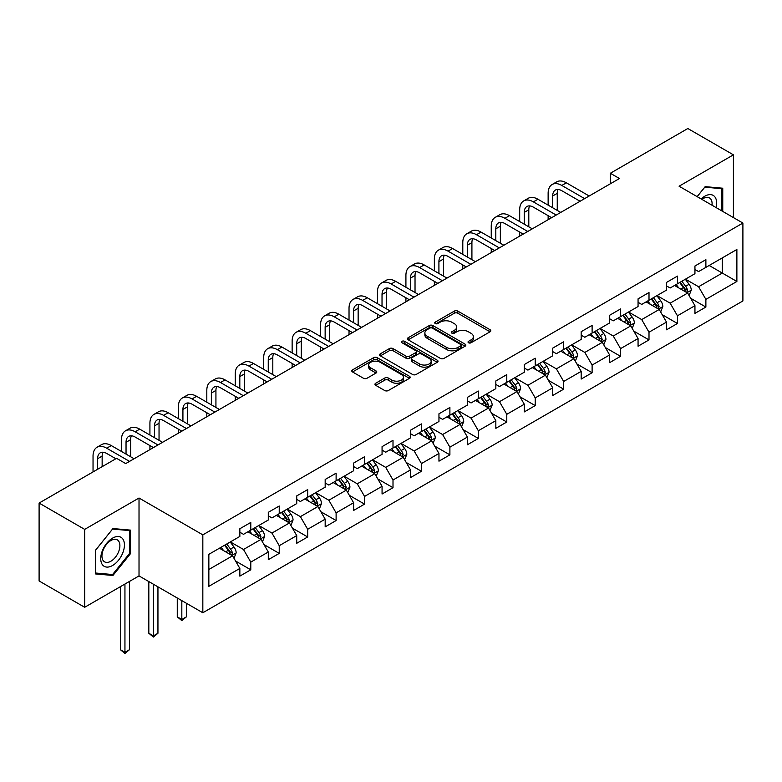 <?xml version="1.0" encoding="UTF-8"?>
<svg xmlns="http://www.w3.org/2000/svg" width="782" height="782" viewBox="0 0 782 782"><rect width="100%" height="100%" fill="white"/><g stroke="black" fill="none" stroke-linecap="round" stroke-linejoin="round"><path stroke-width="1.17" d="M468.545 342.77A1.769 1.026 0 0 0 471.047 342.77L490.06 331.793A2.532 1.456 0 0 0 490.803 330.766A2.532 1.456 0 0 0 490.06 329.73L457.851 311.128A2.532 1.456 0 0 0 454.274 311.128L435.251 322.106A1.769 1.026 0 0 0 434.733 322.829A1.769 1.026 0 0 0 435.251 323.553A1.769 1.026 0 0 0 437.764 323.553L440.217 322.135A8.103 4.672 0 0 1 451.673 322.135L454.362 323.68A8.103 4.672 0 0 1 456.727 326.993A8.103 4.672 0 0 1 454.362 330.297L451.898 331.715A1.769 1.026 0 0 0 451.38 332.438A1.769 1.026 0 0 0 451.898 333.161A1.769 1.026 0 0 0 454.401 333.161L456.864 331.744A8.103 4.672 0 0 1 468.32 331.744L470.999 333.298A8.103 4.672 0 0 1 473.374 336.602A8.103 4.672 0 0 1 470.999 339.906L468.545 341.323A1.769 1.026 0 0 0 468.027 342.047A1.769 1.026 0 0 0 468.545 342.77L468.545 341.323M375.702 383.248A2.532 1.456 0 0 0 374.959 384.285A2.532 1.456 0 0 0 375.702 385.321L384.744 390.541A2.532 1.456 0 0 0 388.322 390.541L409.436 378.341A2.532 1.456 0 0 0 410.179 377.315A2.532 1.456 0 0 0 409.436 376.279L377.227 357.677A2.532 1.456 0 0 0 373.64 357.677L352.526 369.876A2.532 1.456 0 0 0 351.783 370.903A2.532 1.456 0 0 0 352.526 371.939L363.444 378.244A2.532 1.456 0 0 0 367.022 378.244L376.064 373.024A2.532 1.456 0 0 0 376.797 371.988A2.532 1.456 0 0 0 376.064 370.961L370.648 367.833A6.774 3.91 0 0 1 368.664 365.067A6.774 3.91 0 0 1 372.838 361.46A6.774 3.91 0 0 1 380.218 362.301L401.43 374.549A6.774 3.91 0 0 1 403.414 377.315A6.774 3.91 0 0 1 399.231 380.922A6.774 3.91 0 0 1 391.85 380.072L388.322 378.038A2.532 1.456 0 0 0 384.744 378.038L375.702 383.248L375.702 385.321M139.02 498.017L84.681 529.385L39.1 503.07L39.1 580.967L84.681 607.282L139.02 575.914L202.831 612.756L202.831 534.859L139.02 498.017L139.02 575.914M733.418 217.582L733.418 154.836L679.089 186.214L742.9 223.056L202.831 534.859M733.418 154.836L687.837 128.522L610.341 173.262L610.341 183.79M39.1 503.07L116.586 458.33L125.707 463.589L619.461 178.521L610.341 173.262M440.403 358.4A2.532 1.456 0 0 0 443.981 358.4L465.095 346.211A2.532 1.456 0 0 0 465.837 345.175A2.532 1.456 0 0 0 465.095 344.139L432.886 325.547A2.532 1.456 0 0 0 429.298 325.547L408.184 337.736A2.532 1.456 0 0 0 407.442 338.772A2.532 1.456 0 0 0 408.184 339.799L440.403 358.4M402.72 343.161A1.769 1.026 0 0 1 404.519 343.406L404.519 341.304L437.265 360.209A2.532 1.456 0 0 1 438.008 361.245A2.532 1.456 0 0 1 437.265 362.281L416.151 374.47A2.532 1.456 0 0 1 412.573 374.47L380.355 355.869L380.355 353.806A2.532 1.456 0 0 0 379.612 354.842A2.532 1.456 0 0 0 380.355 355.869M380.355 353.806L389.397 348.586A2.532 1.456 0 0 1 392.975 348.586L406.034 356.133A2.532 1.456 0 0 0 409.612 356.133L415.613 352.672A2.532 1.456 0 0 0 416.356 351.636A2.532 1.456 0 0 0 415.613 350.6L402.007 342.751A1.769 1.026 0 0 1 401.489 342.027A1.769 1.026 0 0 1 402.583 341.079A1.769 1.026 0 0 1 404.519 341.304M202.831 612.756L742.9 300.953L742.9 223.056M235.558 561.017L250.787 569.804L250.787 562.121L268.294 552.014L268.294 559.707L279.233 553.382L279.233 545.699L296.73 535.592L296.73 543.285L307.678 536.96L307.678 529.277L325.175 519.17L325.175 526.863L336.113 520.538L336.113 512.855L353.62 502.748L353.62 510.441L364.559 504.116L364.559 496.433L382.066 486.326L382.066 494.019L393.004 487.694L393.004 480.011L410.511 469.904L410.511 477.597L421.449 471.272L421.449 463.589L438.956 453.482L438.956 461.175L449.894 454.85L449.894 447.167L467.401 437.06L467.401 444.753L478.34 438.438L478.34 430.745L495.837 420.648L495.837 428.331L506.785 422.016L506.785 414.323L524.282 404.226L524.282 411.909L535.22 405.594L535.22 397.901L552.727 387.804L552.727 395.487L563.666 389.172L563.666 381.479L581.173 371.382L581.173 379.065L592.111 372.75L592.111 365.057L609.618 354.96L609.618 362.643L620.556 356.328L620.556 348.635L638.063 338.538L638.063 346.221L649.001 339.906L649.001 332.213L666.499 322.116L666.499 329.799L677.447 323.484L677.447 315.791L694.944 305.694L694.944 313.377L705.882 307.062L705.882 299.369L736.879 281.481L736.879 249.478L722.294 257.894L722.294 273.055L736.879 281.481M250.787 569.804L239.849 576.129L239.849 568.436L208.853 586.334L208.853 554.33L239.849 536.432L239.849 528.749L250.787 522.435L250.787 530.118L268.294 520.02L268.294 512.327L279.233 506.013L279.233 513.696L296.73 503.598L296.73 495.905L307.678 489.591L307.678 497.274L325.175 487.176L325.175 479.483L336.113 473.169L336.113 480.852L353.62 470.754L353.62 463.061L364.559 456.747L364.559 464.43L382.066 454.332L382.066 446.639L393.004 440.325L393.004 448.008L410.511 437.91L410.511 430.217L421.449 423.903L421.449 431.586L438.956 421.488L438.956 413.795L449.894 407.481L449.894 415.164L467.401 405.066L467.401 397.373L478.34 391.059L478.34 398.742L495.837 388.644L495.837 380.951L506.785 374.637L506.785 382.33L524.282 372.222L524.282 364.539L535.22 358.215L535.22 365.908L552.727 355.8L552.727 348.117L563.666 341.793L563.666 349.486L581.173 339.378L581.173 331.695L592.111 325.371L592.111 333.064L609.618 322.956L609.618 315.273L620.556 308.949L620.556 316.642L638.063 306.534L638.063 298.851L649.001 292.527L649.001 300.22L666.499 290.112L666.499 282.429L677.447 276.105L677.447 283.798L694.944 273.69L694.944 266.007L705.882 259.683L705.882 267.376L736.879 249.478M247.865 531.809L261.002 539.385L243.495 549.492L230.367 541.916M239.849 532.229L243.495 534.331L250.787 530.118M243.495 549.492L250.787 562.121M261.002 539.385L268.294 552.014M276.31 515.387L289.438 522.962L271.94 533.07L258.813 525.494M268.294 515.807L271.94 517.909L279.233 513.696M271.94 533.07L279.233 545.699M289.438 522.962L296.73 535.592M304.755 498.965L317.883 506.541L300.386 516.648L287.248 509.072M296.73 499.385L300.386 501.487L307.678 497.274M300.386 516.648L307.678 529.277M317.883 506.541L325.175 519.17M333.2 482.543L346.328 490.118L328.821 500.226L315.693 492.65M325.175 482.963L328.821 485.065L336.113 480.852M328.821 500.226L336.113 512.855M346.328 490.118L353.62 502.748M361.646 466.121L374.774 473.697L357.266 483.804L344.139 476.228M353.62 466.541L357.266 468.643L364.559 464.43M357.266 483.804L364.559 496.433M374.774 473.697L382.066 486.326M390.091 449.699L403.219 457.275L385.712 467.382L372.584 459.806M382.066 450.119L385.712 452.221L393.004 448.008M385.712 467.382L393.004 480.011M403.219 457.275L410.511 469.904M418.536 433.277L431.664 440.853L414.157 450.96L401.029 443.384M410.511 433.697L414.157 435.799L421.449 431.586M414.157 450.96L421.449 463.589M431.664 440.853L438.956 453.482M446.972 416.855L460.099 424.43L442.602 434.538L429.474 426.962M438.956 417.275L442.602 419.377L449.894 415.164M442.602 434.538L449.894 447.167M460.099 424.43L467.401 437.06M475.417 400.433L488.545 408.008L471.047 418.116L457.92 410.54M467.401 400.853L471.047 402.955L478.34 398.742M471.047 418.116L478.34 430.745M488.545 408.008L495.837 420.648M503.862 384.011L516.99 391.587L499.483 401.694L486.355 394.118M495.837 384.431L499.483 386.533L506.785 382.33M499.483 401.694L506.785 414.323M516.99 391.587L524.282 404.226M532.307 367.589L545.435 375.165L527.928 385.272L514.8 377.696M524.282 368.009L527.928 370.111L535.22 365.908M527.928 385.272L535.22 397.901M545.435 375.165L552.727 387.804M560.753 351.167L573.88 358.743L556.373 368.85L543.246 361.274M552.727 351.587L556.373 353.689L563.666 349.486M556.373 368.85L563.666 381.479M573.88 358.743L581.173 371.382M589.198 334.745L602.326 342.32L584.819 352.428L571.691 344.852M581.173 335.165L584.819 337.267L592.111 333.064M584.819 352.428L592.111 365.057M602.326 342.32L609.618 354.96M617.633 318.323L630.761 325.899L613.264 336.006L600.136 328.43M609.618 318.743L613.264 320.845L620.556 316.642M613.264 336.006L620.556 348.635M630.761 325.899L638.063 338.538M646.079 301.901L659.206 309.477L641.709 319.584L628.581 312.008M638.063 302.321L641.709 304.423L649.001 300.22M641.709 319.584L649.001 332.213M659.206 309.477L666.499 322.116M674.524 285.479L687.652 293.055L670.154 303.162L657.017 295.586M666.499 285.899L670.154 288.001L677.447 283.798M670.154 303.162L677.447 315.791M687.652 293.055L694.944 305.694M709.166 265.479L722.294 273.055L698.59 286.74L685.462 279.164M694.944 269.477L698.59 271.579L705.882 267.376M698.59 286.74L705.882 299.369M84.681 529.385L84.681 607.282M208.853 569.492L232.557 555.807L219.429 548.231M232.557 555.807L239.849 568.436M690.662 298.265L705.882 307.062M662.217 314.687L677.447 323.484M633.772 331.109L649.001 339.906M605.327 347.531L620.556 356.328M576.891 363.953L592.111 372.75M548.446 380.375L563.666 389.172M520.001 396.797L535.22 405.594M491.555 413.219L506.785 422.016M463.11 429.641L478.34 438.438M434.665 446.063L449.894 454.85M406.229 462.485L421.449 471.272M377.784 478.907L393.004 487.694M349.339 495.329L364.559 504.116M320.894 511.751L336.113 520.538M292.448 528.173L307.678 536.96M264.003 544.595L279.233 553.382M722.754 211.423L722.754 188.218L705.159 186.644L697.133 196.634M95.345 573.91L112.94 575.474L130.535 553.588L130.535 530.128L112.94 528.554L95.345 550.45L95.345 573.91M129.626 553.06L130.535 553.588M111.083 574.408L112.94 575.474M469.249 343.024L470.999 342.008A8.103 4.672 0 0 0 473.374 338.704L473.374 336.602M456.727 326.993L456.727 329.095A8.103 4.672 0 0 1 454.362 332.399L452.602 333.415M490.031 331.812L457.851 313.24A2.532 1.456 0 0 0 454.274 313.24L435.965 323.807M465.065 346.231L432.886 327.648A2.532 1.456 0 0 0 429.298 327.648L408.214 339.818M460.627 345.898A1.769 1.026 0 0 0 461.145 345.175A1.769 1.026 0 0 0 460.627 344.451L432.348 328.127A1.769 1.026 0 0 0 429.836 328.127L427.246 329.623A8.103 4.672 0 0 0 424.87 332.937A8.103 4.672 0 0 0 427.246 336.24L446.571 347.394A8.103 4.672 0 0 0 458.027 347.394L460.627 345.898L460.627 348.01A1.769 1.026 0 0 0 461.145 347.286L461.145 345.175M424.87 332.937L424.87 335.038A8.103 4.672 0 0 0 427.246 338.342L427.246 336.24M460.627 348.01L458.027 349.505A8.103 4.672 0 0 1 446.571 349.505L427.246 338.342M380.384 355.888L389.397 350.688L389.397 348.586M416.356 351.636L416.356 353.738A2.532 1.456 0 0 1 415.613 354.774L409.612 358.234A2.532 1.456 0 0 1 406.034 358.234L392.975 350.688A2.532 1.456 0 0 0 389.397 350.688M404.519 343.406L437.236 362.301M419.592 363.953A6.774 3.91 0 0 0 426.972 364.803A6.774 3.91 0 0 0 431.156 361.196A6.774 3.91 0 0 0 429.171 358.43L421.693 354.119A2.532 1.456 0 0 0 418.116 354.119L412.124 357.579A2.532 1.456 0 0 0 411.381 358.606A2.532 1.456 0 0 0 412.124 359.642L419.592 363.953L419.592 366.064A6.774 3.91 0 0 0 426.972 366.905A6.774 3.91 0 0 0 431.156 363.298L431.156 361.196M411.381 358.606L411.381 360.717A2.532 1.456 0 0 0 412.124 361.743L412.124 359.642M419.592 366.064L412.124 361.743M403.414 377.315L403.414 379.417A6.774 3.91 0 0 1 399.231 383.024A6.774 3.91 0 0 1 391.85 382.183L388.322 380.14A2.532 1.456 0 0 0 384.744 380.14L375.731 385.34M368.664 365.067L368.664 367.169A6.774 3.91 0 0 0 370.648 369.935L370.648 367.833M376.025 373.043L370.648 369.935M409.436 376.279L409.436 378.341L377.227 359.788A2.532 1.456 0 0 0 373.64 359.788L352.555 371.958L352.526 369.876M689.098 295.557L691.259 290.093A6.833 3.949 -120 0 0 689.079 284.267L685.315 279.242M678.756 287.923L676.205 284.511M686.596 292.448L687.573 290.376A6.833 3.949 -120 0 0 685.619 286.271L681.855 281.246M680.144 282.234L684.318 287.805A3.48 2.014 60 0 1 684.954 288.861L687.573 290.376M679.666 282.507L683.429 287.532A6.833 3.949 60 0 1 685.384 291.647M548.133 205.138L548.133 193.35A19.335 11.163 60 0 1 552.141 184.493L556.696 181.864A19.335 11.163 60 0 1 566.364 182.822L589.198 195.999M552.141 184.493A19.335 11.163 60 0 1 561.808 185.451L584.633 198.628M580.078 201.267L561.808 190.72A12.893 7.449 -120 0 0 555.367 190.075A12.893 7.449 -120 0 0 552.688 195.979L552.688 207.768M558.055 189.479A12.893 7.449 -120 0 0 557.253 193.35L557.253 210.397M548.133 219.703L548.133 215.666M720.711 188.032L721.845 188.687L721.845 210.896M697.173 196.653L704.797 187.162L721.845 188.687M716.077 207.562A16.764 9.677 120 0 0 713.174 195.383A16.764 9.677 120 0 0 701.171 198.96M712.021 205.226A12.688 7.331 120 0 0 709.479 197.944A12.688 7.331 120 0 0 701.904 199.381M112.579 565.494A16.764 9.677 120 0 0 124.436 544.966A16.764 9.677 120 0 0 112.579 538.124A16.764 9.677 120 0 0 100.731 558.651A16.764 9.677 120 0 0 112.579 565.494M110.917 561.212A12.688 7.331 120 0 0 119.206 550.029A12.688 7.331 120 0 0 117.261 539.854A12.688 7.331 120 0 0 110.917 540.489A12.688 7.331 120 0 0 102.628 551.672A12.688 7.331 120 0 0 104.573 561.838A12.688 7.331 120 0 0 110.917 561.212M95.531 550.284L112.579 529.072L129.626 530.597L129.626 553.333L112.579 574.535L95.531 573.011L95.492 550.264M128.502 529.942L129.626 530.597M660.653 311.979L662.823 306.515A6.833 3.949 -120 0 0 660.643 300.689L656.88 295.664M650.311 304.345L647.76 300.933M658.151 308.87L659.128 306.798A6.833 3.949 -120 0 0 657.173 302.693L653.41 297.668M651.699 298.656L655.873 304.227A3.48 2.014 60 0 1 656.509 305.283L659.128 306.798M651.22 298.929L654.984 303.954A6.833 3.949 60 0 1 656.939 308.069M632.208 328.401L634.378 322.937A6.833 3.949 -120 0 0 632.198 317.111L628.435 312.086M621.876 320.767L619.315 317.355M629.706 325.292L630.683 323.22A6.833 3.949 -120 0 0 628.728 319.115L624.965 314.09M623.254 315.078L627.428 320.649A3.48 2.014 60 0 1 628.063 321.705L630.683 323.22M622.775 315.351L626.538 320.376A6.833 3.949 60 0 1 628.503 324.491M519.688 221.56L519.688 209.772A19.335 11.163 60 0 1 523.696 200.915L528.251 198.286A19.335 11.163 60 0 1 537.918 199.244L560.753 212.421M523.696 200.915A19.335 11.163 60 0 1 533.363 201.873L556.188 215.05M551.633 217.689L533.363 207.142A12.893 7.449 -120 0 0 526.921 206.497A12.893 7.449 -120 0 0 524.253 212.401L524.253 224.19M529.61 205.901A12.893 7.449 -120 0 0 528.808 209.772L528.808 226.819M519.688 236.125L519.688 232.088M491.243 237.982L491.243 226.194A19.335 11.163 60 0 1 495.25 217.337L499.806 214.708A19.335 11.163 60 0 1 509.483 215.666L532.307 228.843M495.25 217.337A19.335 11.163 60 0 1 504.918 218.295L527.752 231.472M523.187 234.111L504.918 223.564A12.893 7.449 -120 0 0 498.476 222.919A12.893 7.449 -120 0 0 495.808 228.823L495.808 240.612M501.174 222.323A12.893 7.449 -120 0 0 500.363 226.194L500.363 243.241M491.243 252.547L491.243 248.51M603.763 344.823L605.933 339.359A6.833 3.949 -120 0 0 603.753 333.533L599.99 328.508M593.43 337.189L590.869 333.777M601.26 341.714L602.248 339.642A6.833 3.949 -120 0 0 600.283 335.537L596.519 330.512M594.809 331.5L598.983 337.071A3.48 2.014 60 0 1 599.618 338.127L602.248 339.642M594.34 331.773L598.103 336.798A6.833 3.949 60 0 1 600.058 340.913M575.317 361.235L577.487 355.781A6.833 3.949 -120 0 0 575.308 349.955L571.544 344.93M564.985 353.611L562.424 350.199M572.825 358.136L573.802 356.064A6.833 3.949 -120 0 0 571.847 351.959L568.084 346.934M566.364 347.922L570.547 353.493A3.48 2.014 60 0 1 571.173 354.549L573.802 356.064M565.894 348.195L569.658 353.22A6.833 3.949 60 0 1 571.613 357.335M546.872 377.657L549.042 372.203A6.833 3.949 -120 0 0 546.862 366.377L543.099 361.352M536.54 370.033L533.989 366.621M544.38 374.558L545.357 372.486A6.833 3.949 -120 0 0 543.402 368.381L539.639 363.356M537.928 364.344L542.102 369.915A3.48 2.014 60 0 1 542.728 370.971L545.357 372.486M537.449 364.617L541.212 369.642A6.833 3.949 60 0 1 543.167 373.757M462.797 254.404L462.797 242.615A19.335 11.163 60 0 1 466.805 233.759L471.37 231.13A19.335 11.163 60 0 1 481.038 232.088L503.862 245.265M466.805 233.759A19.335 11.163 60 0 1 476.473 234.717L499.307 247.894M494.742 250.533L476.473 239.976A12.893 7.449 -120 0 0 470.031 239.341A12.893 7.449 -120 0 0 467.362 245.245L467.362 257.034M472.729 238.745A12.893 7.449 -120 0 0 471.917 242.615L471.917 259.663M462.797 268.969L462.797 264.932M434.362 270.826L434.362 259.038A19.335 11.163 60 0 1 438.36 250.181L442.925 247.552A19.335 11.163 60 0 1 452.592 248.51L475.417 261.687M438.36 250.181A19.335 11.163 60 0 1 448.037 251.139L470.862 264.316M466.307 266.955L448.037 256.398A12.893 7.449 -120 0 0 441.586 255.763A12.893 7.449 -120 0 0 438.917 261.667L438.917 273.456M444.284 255.167A12.893 7.449 -120 0 0 443.472 259.038L443.472 276.085M434.362 285.391L434.362 281.354M405.917 287.248L405.917 275.46A19.335 11.163 60 0 1 409.924 266.603L414.48 263.974A19.335 11.163 60 0 1 424.147 264.932L446.972 278.109M409.924 266.603A19.335 11.163 60 0 1 419.592 267.561L442.417 280.738M437.861 283.377L419.592 272.82A12.893 7.449 -120 0 0 413.14 272.185A12.893 7.449 -120 0 0 410.472 278.089L410.472 289.878M415.838 271.589A12.893 7.449 -120 0 0 415.027 275.46L415.027 292.507M405.917 301.813L405.917 297.776M377.471 303.67L377.471 291.882A19.335 11.163 60 0 1 381.479 283.025L386.034 280.396A19.335 11.163 60 0 1 395.702 281.354L418.536 294.531M381.479 283.025A19.335 11.163 60 0 1 391.147 283.983L413.971 297.16M409.416 299.789L391.147 289.242A12.893 7.449 -120 0 0 384.695 288.607A12.893 7.449 -120 0 0 382.027 294.511L382.027 306.3M387.393 288.011A12.893 7.449 -120 0 0 386.591 291.882L386.591 308.929M377.471 318.235L377.471 314.198M349.026 320.092L349.026 308.303A19.335 11.163 60 0 1 353.034 299.447L357.589 296.818A19.335 11.163 60 0 1 367.257 297.776L390.091 310.953M353.034 299.447A19.335 11.163 60 0 1 362.701 300.405L385.526 313.582M380.971 316.211L362.701 305.664A12.893 7.449 -120 0 0 356.26 305.029A12.893 7.449 -120 0 0 353.581 310.933L353.581 322.722M358.948 304.433A12.893 7.449 -120 0 0 358.146 308.303L358.146 325.351M349.026 334.657L349.026 330.62M320.581 336.514L320.581 324.726A19.335 11.163 60 0 1 324.589 315.869L329.144 313.24A19.335 11.163 60 0 1 338.821 314.198L361.646 327.375M324.589 315.869A19.335 11.163 60 0 1 334.256 316.827L357.091 330.004M352.526 332.633L334.256 322.086A12.893 7.449 -120 0 0 327.814 321.451A12.893 7.449 -120 0 0 325.146 327.355L325.146 339.144M330.512 320.855A12.893 7.449 -120 0 0 329.701 324.726L329.701 341.773M320.581 351.079L320.581 347.042M292.136 352.936L292.136 341.148A19.335 11.163 60 0 1 296.143 332.291L300.708 329.662A19.335 11.163 60 0 1 310.376 330.62L333.2 343.797M296.143 332.291A19.335 11.163 60 0 1 305.811 333.249L328.645 346.426M324.08 349.055L305.811 338.508A12.893 7.449 -120 0 0 299.369 337.873A12.893 7.449 -120 0 0 296.701 343.777L296.701 355.566M302.067 337.277A12.893 7.449 -120 0 0 301.256 341.148L301.256 358.195M292.136 367.501L292.136 363.464M263.7 369.358L263.7 357.57A19.335 11.163 60 0 1 267.698 348.713L272.263 346.084A19.335 11.163 60 0 1 281.931 347.042L304.755 360.219M267.698 348.713A19.335 11.163 60 0 1 277.375 349.671L300.2 362.848M295.645 365.477L277.375 354.93A12.893 7.449 -120 0 0 270.924 354.295A12.893 7.449 -120 0 0 268.255 360.199L268.255 371.988M273.622 353.699A12.893 7.449 -120 0 0 272.81 357.57L272.81 374.617M263.7 383.923L263.7 379.886M235.255 385.78L235.255 373.992A19.335 11.163 60 0 1 239.253 365.135L243.818 362.506A19.335 11.163 60 0 1 253.485 363.464L276.31 376.641M239.253 365.135A19.335 11.163 60 0 1 248.93 366.093L271.755 379.27M267.2 381.899L248.93 371.352A12.893 7.449 -120 0 0 242.479 370.717A12.893 7.449 -120 0 0 239.81 376.621L239.81 388.41M245.177 370.121A12.893 7.449 -120 0 0 244.365 373.992L244.365 391.039M235.255 400.345L235.255 396.308M206.81 402.202L206.81 390.413A19.335 11.163 60 0 1 210.817 381.557L215.373 378.928A19.335 11.163 60 0 1 225.04 379.886L247.865 393.063M210.817 381.557A19.335 11.163 60 0 1 220.485 382.515L243.31 395.692M238.754 398.321L220.485 387.774A12.893 7.449 -120 0 0 214.033 387.139A12.893 7.449 -120 0 0 211.365 393.043L211.365 404.832M216.731 386.543A12.893 7.449 -120 0 0 215.93 390.413L215.93 407.461M206.81 416.767L206.81 412.73M178.364 418.624L178.364 406.836A19.335 11.163 60 0 1 182.372 397.979L186.927 395.35A19.335 11.163 60 0 1 196.595 396.308L219.429 409.485M182.372 397.979A19.335 11.163 60 0 1 192.04 398.937L214.864 412.114M210.309 414.743L192.04 404.196A12.893 7.449 -120 0 0 185.598 403.561A12.893 7.449 -120 0 0 182.92 409.465L182.92 421.254M188.286 402.965A12.893 7.449 -120 0 0 187.485 406.836L187.485 423.883M178.364 433.189L178.364 429.152M149.919 435.046L149.919 423.257A19.335 11.163 60 0 1 153.927 414.401L158.482 411.772A19.335 11.163 60 0 1 168.15 412.73L190.984 425.907M153.927 414.401A19.335 11.163 60 0 1 163.594 415.359L186.419 428.536M181.864 431.165L163.594 420.618A12.893 7.449 -120 0 0 157.153 419.983A12.893 7.449 -120 0 0 154.484 425.887L154.484 437.676M159.841 419.387A12.893 7.449 -120 0 0 159.039 423.257L159.039 440.305M149.919 449.611L149.919 445.574M121.474 451.468L121.474 439.68A19.335 11.163 60 0 1 125.482 430.823L130.037 428.194A19.335 11.163 60 0 1 139.714 429.152L162.539 442.329M125.482 430.823A19.335 11.163 60 0 1 135.149 431.781L157.984 444.958M153.419 447.587L135.149 437.04A12.893 7.449 -120 0 0 128.707 436.405A12.893 7.449 -120 0 0 126.039 442.309L126.039 454.098M131.405 435.809A12.893 7.449 -120 0 0 130.594 439.68L130.594 456.727M93.038 471.927L93.038 456.102A19.335 11.163 60 0 1 97.036 447.245L101.601 444.616A19.335 11.163 60 0 1 111.269 445.574L134.093 458.751M97.036 447.245A19.335 11.163 60 0 1 106.704 448.203L129.538 461.38M115.863 458.751L106.704 453.462A12.893 7.449 -120 0 0 100.262 452.827A12.893 7.449 -120 0 0 97.594 458.731L97.594 469.298M102.96 452.231A12.893 7.449 -120 0 0 102.149 456.102L102.149 466.668M518.427 394.079L520.597 388.615A6.833 3.949 -120 0 0 518.417 382.799L514.654 377.774M508.095 386.455L505.543 383.043M515.934 390.98L516.912 388.908A6.833 3.949 -120 0 0 514.957 384.803L511.193 379.778M509.483 380.766L513.657 386.337A3.48 2.014 60 0 1 514.292 387.393L516.912 388.908M509.004 381.039L512.767 386.064A6.833 3.949 60 0 1 514.722 390.179M489.991 410.501L492.161 405.037A6.833 3.949 -120 0 0 489.972 399.221L486.209 394.196M479.649 402.877L477.098 399.465M487.489 407.402L488.467 405.33A6.833 3.949 -120 0 0 486.512 401.225L482.748 396.2M481.038 397.188L485.211 402.759A3.48 2.014 60 0 1 485.847 403.815L488.467 405.33M480.559 397.461L484.322 402.486A6.833 3.949 60 0 1 486.277 406.601M461.546 426.923L463.716 421.459A6.833 3.949 -120 0 0 461.536 415.643L457.773 410.618M451.204 419.299L448.653 415.887M459.044 423.824L460.021 421.752A6.833 3.949 -120 0 0 458.066 417.647L454.303 412.622M452.592 413.61L456.766 419.181A3.48 2.014 60 0 1 457.402 420.237L460.021 421.752M452.113 413.883L455.877 418.908A6.833 3.949 60 0 1 457.832 423.013M433.101 443.345L435.271 437.881A6.833 3.949 -120 0 0 433.091 432.065L429.328 427.04M422.769 435.721L420.208 432.309M430.599 440.246L431.576 438.174A6.833 3.949 -120 0 0 429.621 434.069L425.858 429.044M424.147 430.032L428.321 435.603A3.48 2.014 60 0 1 428.956 436.659L431.576 438.174M423.678 430.305L427.441 435.33A6.833 3.949 60 0 1 429.396 439.435M404.656 459.767L406.826 454.303A6.833 3.949 -120 0 0 404.646 448.487L400.883 443.462M394.323 452.143L391.762 448.731M402.163 456.668L403.141 454.596A6.833 3.949 -120 0 0 401.186 450.491L397.422 445.466M395.702 446.454L399.876 452.025A3.48 2.014 60 0 1 400.511 453.081L403.141 454.596M395.233 446.727L398.996 451.752A6.833 3.949 60 0 1 400.951 455.857M376.21 476.189L378.38 470.725A6.833 3.949 -120 0 0 376.201 464.909L372.437 459.884M365.878 468.565L363.317 465.153M373.718 473.09L374.695 471.018A6.833 3.949 -120 0 0 372.74 466.913L368.977 461.888M367.266 462.876L371.44 468.447A3.48 2.014 60 0 1 372.066 469.503L374.695 471.018M366.787 463.149L370.551 468.174A6.833 3.949 60 0 1 372.506 472.279M347.765 492.611L349.935 487.147A6.833 3.949 -120 0 0 347.755 481.331L343.992 476.306M337.433 484.987L334.882 481.575M345.273 489.512L346.25 487.44A6.833 3.949 -120 0 0 344.295 483.335L340.532 478.31M338.821 479.298L342.995 484.869A3.48 2.014 60 0 1 343.63 485.925L346.25 487.44M338.342 479.571L342.105 484.596A6.833 3.949 60 0 1 344.06 488.701M319.33 509.033L321.49 503.569A6.833 3.949 -120 0 0 319.31 497.753L315.547 492.728M308.988 501.409L306.436 497.997M316.827 505.934L317.805 503.862A6.833 3.949 -120 0 0 315.85 499.757L312.086 494.732M310.376 495.72L314.55 501.291A3.48 2.014 60 0 1 315.185 502.347L317.805 503.862M309.897 495.993L313.66 501.018A6.833 3.949 60 0 1 315.615 505.123M290.884 525.455L293.055 519.991A6.833 3.949 -120 0 0 290.875 514.175L287.111 509.15M280.543 517.831L277.991 514.419M288.382 522.356L289.36 520.284A6.833 3.949 -120 0 0 287.405 516.179L283.641 511.154M281.931 512.142L286.104 517.713A3.48 2.014 60 0 1 286.74 518.769L289.36 520.284M281.452 512.415L285.215 517.44A6.833 3.949 60 0 1 287.17 521.545M181.825 600.635L181.825 619.471L186.39 616.842L186.39 603.264M186.39 616.842L181.825 620.634L177.27 616.842L177.27 597.995M177.27 616.842L181.825 619.471L181.825 620.634M262.439 541.877L264.609 536.413A6.833 3.949 -120 0 0 262.429 530.597L258.666 525.572M252.107 534.253L249.546 530.841M259.937 538.778L260.914 536.706A6.833 3.949 -120 0 0 258.959 532.601L255.196 527.576M253.485 528.564L257.659 534.135A3.48 2.014 60 0 1 258.295 535.191L260.914 536.706M253.006 528.837L256.77 533.862A6.833 3.949 60 0 1 258.734 537.967M153.389 584.213L153.389 635.893L157.944 633.264L157.944 586.842M157.944 633.264L153.389 637.056L148.824 633.264L148.824 581.573M148.824 633.264L153.389 635.893L153.389 637.056M233.994 558.299L236.164 552.835A6.833 3.949 -120 0 0 233.984 547.019L230.221 541.994M223.662 550.675L221.101 547.263M231.492 555.2L232.479 553.128A6.833 3.949 -120 0 0 230.514 549.023L226.751 543.998M225.04 544.986L229.214 550.557A3.48 2.014 60 0 1 229.849 551.613L232.479 553.128M224.571 545.259L228.334 550.284A6.833 3.949 60 0 1 230.289 554.389M124.944 584.037L124.944 652.315L129.499 649.686L129.499 581.407M129.499 649.686L124.944 653.478L120.379 649.686L120.379 586.676M120.379 649.686L124.944 652.315L124.944 653.478M470.999 342.008L470.999 339.906M451.898 333.161L451.898 331.715M454.362 332.399L454.362 330.297M435.251 323.553L435.251 322.106M454.274 313.24L454.274 311.128M457.851 313.24L457.851 311.128M490.06 331.793L490.06 329.73M408.184 339.799L408.184 337.736M429.298 327.648L429.298 325.547M432.886 327.648L432.886 325.547M465.095 346.211L465.095 344.139M446.571 349.505L446.571 347.394M458.027 349.505L458.027 347.394M392.975 350.688L392.975 348.586M406.034 358.234L406.034 356.133M409.612 358.234L409.612 356.133M415.613 354.774L415.613 352.672M437.265 362.281L437.265 360.209M384.744 380.14L384.744 378.038M388.322 380.14L388.322 378.038M391.85 382.183L391.85 380.072M376.064 373.024L376.064 370.961M373.64 359.788L373.64 357.677M377.227 359.788L377.227 357.677M686.977 292.663L691.22 290.22M685.619 286.271L689.079 284.267M680.76 289.076L683.429 287.532M566.364 182.822L561.808 185.451M557.253 193.35L552.688 195.979M658.532 309.086L662.774 306.642M657.173 302.693L660.643 300.689M652.315 305.498L654.984 303.954M630.087 325.507L634.329 323.064M628.728 319.115L632.198 317.111M623.87 321.92L626.538 320.376M537.918 199.244L533.363 201.873M528.808 209.772L524.253 212.401M509.483 215.666L504.918 218.295M500.363 226.194L495.808 228.823M601.651 341.93L605.884 339.486M600.283 335.537L603.753 333.533M595.425 338.342L598.103 336.798M573.206 358.352L577.439 355.908M571.847 351.959L575.308 349.955M566.979 354.764L569.658 353.22M544.761 374.774L549.003 372.33M543.402 368.381L546.862 366.377M538.534 371.186L541.212 369.642M481.038 232.088L476.473 234.717M471.917 242.615L467.362 245.245M452.592 248.51L448.037 251.139M443.472 259.038L438.917 261.667M424.147 264.932L419.592 267.561M415.027 275.46L410.472 278.089M395.702 281.354L391.147 283.983M386.591 291.882L382.027 294.511M367.257 297.776L362.701 300.405M358.146 308.303L353.581 310.933M338.821 314.198L334.256 316.827M329.701 324.726L325.146 327.355M310.376 330.62L305.811 333.249M301.256 341.148L296.701 343.777M281.931 347.042L277.375 349.671M272.81 357.57L268.255 360.199M253.485 363.464L248.93 366.093M244.365 373.992L239.81 376.621M225.04 379.886L220.485 382.515M215.93 390.413L211.365 393.043M196.595 396.308L192.04 398.937M187.485 406.836L182.92 409.465M168.15 412.73L163.594 415.359M159.039 423.257L154.484 425.887M139.714 429.152L135.149 431.781M130.594 439.68L126.039 442.309M111.269 445.574L106.704 448.203M102.149 456.102L97.594 458.731M516.316 391.195L520.558 388.752M514.957 384.803L518.417 382.799M510.099 387.608L512.767 386.064M487.87 407.618L492.113 405.174M486.512 401.225L489.972 399.221M481.653 404.03L484.322 402.486M459.425 424.04L463.667 421.596M458.066 417.647L461.536 415.643M453.208 420.452L455.877 418.908M430.99 440.462L435.222 438.018M429.621 434.069L433.091 432.065M424.763 436.874L427.441 435.33M402.544 456.883L406.777 454.44M401.186 450.491L404.646 448.487M396.318 453.296L398.996 451.752M374.099 473.305L378.341 470.862M372.74 466.913L376.201 464.909M367.872 469.718L370.551 468.174M345.654 489.728L349.896 487.284M344.295 483.335L347.755 481.331M339.437 486.14L342.105 484.596M317.209 506.149L321.451 503.706M315.85 499.757L319.31 497.753M310.992 502.562L313.66 501.018M288.763 522.572L293.006 520.128M287.405 516.179L290.875 514.175M282.546 518.984L285.215 517.44M260.328 538.994L264.56 536.55M258.959 532.601L262.429 530.597M254.101 535.406L256.77 533.862M231.883 555.416L236.115 552.972M230.514 549.023L233.984 547.019M225.656 551.828L228.334 550.284"/></g></svg>
